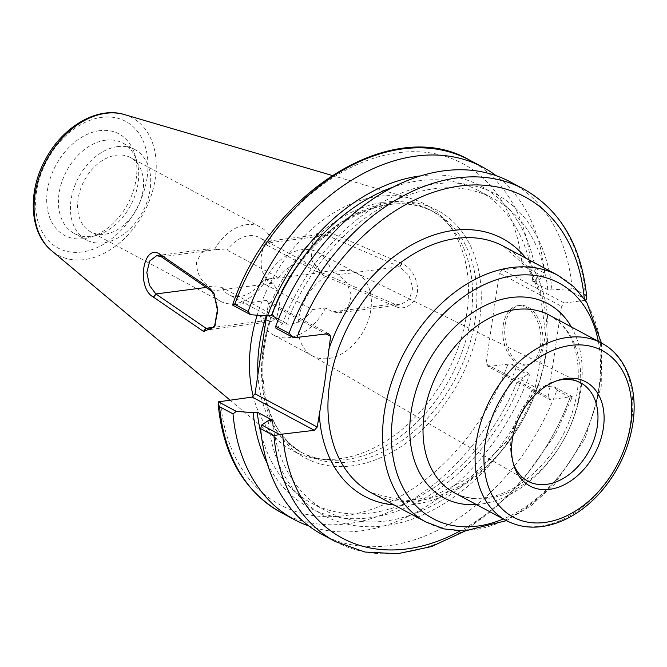 <?xml version="1.0" encoding="UTF-8"?>
<svg xmlns="http://www.w3.org/2000/svg" width="667" height="667" viewBox="0 0 667 667"><rect width="100%" height="100%" fill="white"/><g stroke="black" fill="none" stroke-linecap="round" stroke-linejoin="round"><path stroke-width="0.5" stroke-dasharray="3.33 2.5" d="M513.181 463.04A55.811 39.561 -61.9 0 1 512.615 461.272A55.811 39.561 -61.9 0 1 555.486 381.115A55.811 39.561 -61.9 0 1 557.27 380.607M341.187 270.602A46.89 33.233 -61.9 0 1 356.061 272.845A46.89 33.233 -61.9 0 1 356.812 273.228A46.89 33.233 -61.9 0 1 364.007 330.248A46.89 33.233 -61.9 0 1 312.581 355.92A46.89 33.233 -61.9 0 1 311.848 355.511A46.89 33.233 -61.9 0 1 301.242 308.371A46.89 33.233 -61.9 0 1 341.187 270.602M214.457 294.239L218.142 309.947L215.074 325.438M267.3 320.352L272.003 321.494L277.047 316.466L279.423 304.769L278.564 291.696L272.786 283.167L265.549 279.298L278.531 277.614L227.164 250.133L209.463 248.783L201.176 252.993L196.54 262.256C196.623 273.212 200.825 281.291 209.146 286.493L221.669 287.319L273.045 314.791L260.055 316.475L267.3 320.352L213.849 327.289M253.16 395.99A139.878 99.158 118.1 0 0 280.899 442.713A139.878 99.158 118.1 0 0 318.976 458.938A139.878 99.158 118.1 0 0 446.398 374.32A139.878 99.158 118.1 0 0 446.048 221.352A139.878 99.158 118.1 0 0 411.414 198.683A139.878 99.158 118.1 0 0 378.339 196.381A139.878 99.158 118.1 0 0 257.162 315.208M329.298 232.183L402.068 263.573C410.764 267.809 415.908 275.688 417.5 287.202C418.776 301.242 406.036 311.589 395.714 306.578L322.57 274.996L311.906 260.814L310.83 247.59L316.767 233.65L329.298 232.183L327.155 235.459L320.844 234.334L313.982 238.861L310.722 248.641L311.672 259.947L321.327 272.495L394.38 304.044L400.45 304.836L409.438 299.3L412.79 287.952L408.921 275.354L399.875 266.875L327.155 235.459M261.197 282.191L266.466 279.056L261.464 270.135L261.064 257.22L263.415 245.94L268.101 241.171L271.953 241.946L266.683 245.006L318.059 272.478L331.04 270.794L338.286 274.671L346.848 282.833L351.417 295.431L347.957 307.27L338.686 312.848L332.791 311.856L325.554 307.979L312.565 309.663L261.197 282.191A32.416 22.978 118.1 0 1 228.889 294.739A32.416 22.978 118.1 0 1 221.669 287.319M214.624 249.383A42.121 29.857 -61.9 0 1 260.413 227.072A42.121 29.857 -61.9 0 1 271.953 241.946M266.466 279.056A42.121 29.857 -61.9 0 1 220.685 301.367A42.121 29.857 -61.9 0 1 209.146 286.493M78.114 198.924A42.121 29.857 118.1 0 0 90.712 231.858A42.121 29.857 118.1 0 0 136.91 208.788A42.121 29.857 118.1 0 0 130.449 157.562A42.121 29.857 118.1 0 0 78.114 198.924M266.683 245.006A32.416 22.978 118.1 0 0 259.463 237.577A32.416 22.978 118.1 0 0 227.164 250.133M265.549 279.298A46.89 33.233 -61.9 0 1 302.043 249.666A46.89 33.233 -61.9 0 1 317.667 252.293A46.89 33.233 -61.9 0 1 331.04 270.794M278.531 277.614A32.416 22.978 -61.9 0 1 310.839 265.057A32.416 22.978 -61.9 0 1 318.059 272.478M312.565 309.663A32.416 22.978 -61.9 0 1 280.265 322.219A32.416 22.978 -61.9 0 1 273.045 314.791M325.554 307.979A46.89 33.233 -61.9 0 1 273.437 334.984A46.89 33.233 -61.9 0 1 260.055 316.475M335.384 541.554A199.825 141.646 118.1 0 0 570.218 397.307L572.153 397.232L572.211 396.481L550.092 399.725L487.952 366.491L485.96 363.857L548.107 397.09L550.092 399.725M548.107 397.09L561.506 306.32L499.366 273.086L502.226 269.818L564.365 303.051L561.506 306.32M564.365 303.051L585.368 300.275M586.485 299.808L568.743 290.32L551.892 289.044L547.799 289.578L532.808 281.557L536.902 281.024L543.322 276.722L525.471 267.175L502.226 269.818M499.366 273.086L485.96 363.857M487.952 366.491L511.189 363.849L515.899 368.259A199.825 141.646 -61.9 0 1 281.065 512.506M266.575 315.925L268.476 303.043L326.263 333.95M328.631 333.642L266.483 300.4L268.476 303.043M266.483 300.4L232.733 305.161M257.929 374.445A137.202 97.257 118.1 0 0 300.467 451.867A137.202 97.257 118.1 0 0 325.955 459.746A137.202 97.257 118.1 0 0 450.942 376.747A137.202 97.257 118.1 0 0 450.592 226.705A137.202 97.257 118.1 0 0 429.882 209.888A137.202 97.257 118.1 0 0 384.175 202.218A137.202 97.257 118.1 0 0 266.225 315.891M586.768 297.415L585.334 294.947A199.825 141.646 118.1 0 0 523.87 189.136M278.481 319.168L286.527 323.47L282.424 324.004L276.005 328.306M469.551 160.088A199.825 141.646 -61.9 0 1 531.015 265.891L525.471 267.175M531.015 265.891L544.43 273.07L543.322 276.722M544.43 273.07A199.825 141.646 118.1 0 0 496.19 175.721M99.767 130.657A57.587 40.82 118.1 0 0 46.932 194.456A57.587 40.82 118.1 0 0 90.554 237.194A57.587 40.82 118.1 0 0 134.801 154.469A57.587 40.82 118.1 0 0 99.767 130.657M511.189 363.849L529.048 373.395L522.628 377.697L518.526 378.231L533.525 386.251L537.619 385.718L554.469 386.993L572.211 396.481M568.743 290.32L572.036 287.836L585.334 294.947M572.036 287.836A199.825 141.646 118.1 0 0 510.572 182.024M308.863 525.98A199.825 141.646 118.1 0 0 529.315 375.429L515.899 368.259M322.086 534.442A199.825 141.646 118.1 0 0 556.92 390.195L554.469 386.993M570.218 397.307L556.92 390.195M551.892 289.044A182.266 129.198 118.1 0 0 435.259 183.942A182.266 129.198 118.1 0 0 282.424 324.004M529.048 373.395L529.315 375.429M503.21 325.396A29.973 18.859 82.6 0 1 517.992 305.644A29.973 18.859 82.6 0 1 540.553 332.941A29.973 18.859 82.6 0 1 525.704 365.099A29.973 18.859 82.6 0 1 503.21 325.396M505.144 325.146A29.973 18.859 -97.4 0 0 527.647 364.841A29.973 18.859 -97.4 0 0 542.496 332.691A29.973 18.859 -97.4 0 0 519.935 305.394A29.973 18.859 -97.4 0 0 505.144 325.146M267.225 463.407A182.266 129.198 118.1 0 0 394.797 511.923A182.266 129.198 118.1 0 0 522.628 377.697M536.902 281.024A182.266 129.198 118.1 0 0 421.035 175.83M261.206 434.284A177.172 125.588 118.1 0 0 311.472 503.068A177.172 125.588 118.1 0 0 518.526 378.231M532.808 281.557A177.172 125.588 118.1 0 0 478.589 190.612A177.172 125.588 118.1 0 0 393.472 186.993M272.244 420.143A177.172 125.588 118.1 0 0 326.463 511.089A177.172 125.588 118.1 0 0 533.525 386.251M547.799 289.578A177.172 125.588 118.1 0 0 493.58 198.633A177.172 125.588 118.1 0 0 286.527 323.47M268.151 420.677A182.266 129.198 118.1 0 0 384.784 525.779A182.266 129.198 118.1 0 0 537.619 385.718M105.678 140.187A51.292 36.36 118.1 0 0 61.773 182.108A51.292 36.36 118.1 0 0 74.379 233.517A51.292 36.36 118.1 0 0 97.474 235.076A51.292 36.36 118.1 0 0 136.877 161.397A51.292 36.36 118.1 0 0 122.761 143.055A51.292 36.36 118.1 0 0 105.678 140.187M117.684 146.607A51.292 36.36 118.1 0 0 73.779 188.528A51.292 36.36 118.1 0 0 86.393 239.937A51.292 36.36 118.1 0 0 142.646 211.856A51.292 36.36 118.1 0 0 134.776 149.475A51.292 36.36 118.1 0 0 117.684 146.607M549.35 315.174A100.7 71.386 -61.9 0 1 579.465 393.905A100.7 71.386 -61.9 0 1 454.36 492.771C465.991 498.983 479.531 500.042 494.972 495.931C504.119 493.372 513.198 488.969 522.203 482.7C552.134 460.322 570.535 429.948 577.397 391.579C581.399 353.81 572.044 328.339 549.35 315.174M476.38 504.552A110.138 78.072 118.1 0 0 580.865 389.82A110.138 78.072 118.1 0 0 571.361 326.955M506.428 520.619A100.7 71.386 118.1 0 0 631.524 421.752A100.7 71.386 118.1 0 0 601.409 343.021M598.341 341.379A133.583 94.689 -61.9 0 1 598.933 387.477A133.583 94.689 -61.9 0 1 503.352 518.976M426.096 522.086A139.878 99.158 118.1 0 0 599.866 384.751A139.878 99.158 118.1 0 0 558.037 275.396M503.427 246.19A139.878 99.158 -61.9 0 1 524.887 416.3A139.878 99.158 -61.9 0 1 371.486 492.88L404.194 501.084L431.607 497.115L471.444 476.672L506.72 441.346L534.842 389.511L545.589 334.125L540.245 293.588L528.414 268.851L503.427 246.19M394.097 504.969A146.173 103.618 118.1 0 0 524.912 416.308A146.173 103.618 118.1 0 0 526.038 258.279M211.539 291.112L272.786 283.167M124.395 114.574A78.022 55.303 -61.9 0 1 155.269 178.648A78.022 55.303 -61.9 0 1 113.182 247.841A78.022 55.303 -61.9 0 1 51.592 250.684M328.914 232.024L326.813 235.309L270.877 242.571M265.383 279.756L321.327 272.495L322.57 274.996M332.791 311.856L394.047 303.902L395.373 306.428M322.945 275.163L321.661 272.645M399.875 266.875L402.068 263.573M395.714 306.578L394.38 304.044M401.726 263.423L399.533 266.725L338.286 274.671M211.789 286.71L206.161 287.435M161.339 256.778L217.275 249.525M570.168 397.123A193.538 137.185 -61.9 0 1 460.097 530.974M584.3 298.741A193.538 137.185 -61.9 0 1 584.45 300.45M475.179 319.435A137.202 97.257 118.1 0 0 434.15 212.164A137.202 97.257 118.1 0 0 388.436 204.494A137.202 97.257 118.1 0 0 270.994 316.633A137.202 97.257 118.1 0 0 304.727 454.144A137.202 97.257 118.1 0 0 475.179 319.435M479.565 320.168A140.353 99.491 -61.9 0 1 300.483 455.202A140.353 99.491 -61.9 0 1 334.142 227.239A140.353 99.491 -61.9 0 1 479.565 320.168M522.303 267.217A193.538 137.185 118.1 0 0 398.199 152.718A193.538 137.185 118.1 0 0 234.767 304.519M220.494 401.192A193.538 137.185 118.1 0 0 344.597 515.683A193.538 137.185 118.1 0 0 508.029 363.89M147.124 177.48A71.794 50.892 118.1 0 0 72.736 129.948A71.794 50.892 118.1 0 0 55.519 246.557A71.794 50.892 118.1 0 0 147.124 177.48M512.615 461.272L513.698 464.899M555.486 381.115L559.104 380.007M311.848 355.511L527.088 480.74M356.061 272.845L579.715 382.349M506.478 520.644L531.457 505.461L554.277 484.534L585.076 438.553L601.242 386.301L601.459 343.046M214.482 326.913L215.649 324.237M213.89 293.121L215.049 295.239M210.238 329.506L272.003 321.494M229.857 399.975L280.899 442.713M332.041 175.429L411.414 198.683M310.722 248.641L310.83 247.59M311.672 259.947L311.906 260.814M268.101 241.171L320.844 234.334M156.72 255.628L209.463 248.783M338.686 312.848L400.45 304.827M260.413 227.072L130.449 157.562M220.685 301.367L90.712 231.858M310.839 265.057L259.463 237.577M280.265 322.219L228.889 294.739M356.812 273.228L317.667 252.293M312.581 355.92L273.437 334.984M429.882 209.888L434.15 212.164C389.345 185.634 314.849 223.929 282.233 292.063C248.758 355.811 260.13 432.491 304.727 454.144L300.467 451.867M465.233 530.974L515.433 490.17L555.361 434.484L572.153 397.232M525.704 365.099L527.647 364.841M517.992 305.644L519.935 305.394M311.472 503.068L326.463 511.089M478.589 190.612L493.58 198.633M74.379 233.517L86.393 239.937M122.761 143.055L134.776 149.475M136.877 161.397L134.801 154.469M97.474 235.076L90.554 237.194M450.592 226.705L446.048 221.352M325.955 459.746L318.976 458.938"/><path stroke-width="1" d="M549.65 489.336A59.096 41.896 118.1 0 0 603.868 423.862A59.096 41.896 118.1 0 0 559.104 380.007A59.096 41.896 118.1 0 0 513.698 464.899A59.096 41.896 118.1 0 0 549.65 489.336M557.27 380.607A55.811 39.561 -61.9 0 1 562.014 379.69A55.811 39.561 -61.9 0 1 579.715 382.349A55.811 39.561 -61.9 0 1 594.547 438.077A55.811 39.561 -61.9 0 1 546.556 484.35A55.811 39.561 -61.9 0 1 527.088 480.74A55.811 39.561 -61.9 0 1 513.181 463.04M326.263 333.95L330.624 336.276L324.779 382.124L317.217 427.047L255.069 393.813L252.209 397.073L314.357 430.315L317.217 427.047M203.618 331.499L214.482 326.913L217.392 309.922L213.89 293.121L209.963 288.494L159.555 253.994C142.888 243.397 136.326 287.911 153.21 296.965L203.618 331.499L206.286 328.447L155.853 293.964L149.475 285.368L146.823 272.528L149.708 261.005L156.72 255.628L161.339 256.778L211.539 291.112L214.457 294.239M215.074 325.438L210.238 329.506L206.286 328.447M257.162 315.208A139.878 99.158 118.1 0 0 253.16 395.99M314.357 430.315L279.473 434.467L273.92 435.751A199.825 141.646 118.1 0 0 335.384 541.554L365.041 552.051L397.615 553.71L431.532 546.548L465.233 530.974M585.368 300.275L586.485 299.808L586.768 297.415C581.766 246.331 560.805 210.238 523.87 189.136A199.825 141.646 118.1 0 0 289.036 333.383L293.747 337.794L328.631 333.642L330.624 336.276M279.473 434.467L261.731 424.979L268.151 420.677L272.244 420.143L257.254 412.131L253.16 412.656L236.31 411.381L218.459 401.834L252.209 397.073M255.069 393.813L266.575 315.925M266.225 315.891A137.202 97.257 118.1 0 0 257.929 374.445M261.731 424.979L260.622 428.639L273.92 435.751M289.036 333.383L275.738 326.271L276.005 328.306L293.747 337.794M496.19 175.721A199.825 141.646 118.1 0 0 482.966 167.259A199.825 141.646 118.1 0 0 248.132 311.506L234.717 304.335L232.783 304.41L232.733 305.161L250.584 314.707L267.434 315.983L271.527 315.458L278.481 319.168M250.584 314.707L248.132 311.506M218.167 404.227C223.17 455.311 244.139 491.404 281.065 512.506A199.825 141.646 -61.9 0 1 219.601 406.695L218.176 404.227L218.459 401.834M219.601 406.695L233.016 413.873L236.31 411.381M523.87 189.136L510.572 182.024A199.825 141.646 118.1 0 0 275.738 326.271M233.016 413.873A199.825 141.646 118.1 0 0 294.481 519.676A199.825 141.646 118.1 0 0 308.863 525.98M260.622 428.639A199.825 141.646 118.1 0 0 322.086 534.442L335.384 541.554M253.16 412.656A182.266 129.198 118.1 0 0 267.225 463.407M421.035 175.83A182.266 129.198 118.1 0 0 267.434 315.983M257.254 412.131A177.172 125.588 118.1 0 0 261.206 434.284M393.472 186.993A177.172 125.588 118.1 0 0 271.527 315.458M630.59 424.479A94.406 66.917 -61.9 0 1 510.13 515.299A94.406 66.917 -61.9 0 1 532.775 361.964A94.406 66.917 -61.9 0 1 630.59 424.479M506.428 520.619L454.36 492.771A100.7 71.386 -61.9 0 1 429.606 391.846A100.7 71.386 -61.9 0 1 515.799 309.546A100.7 71.386 -61.9 0 1 549.35 315.174L601.409 343.021A100.7 71.386 118.1 0 0 567.859 337.394A100.7 71.386 118.1 0 0 481.666 419.693A100.7 71.386 118.1 0 0 506.428 520.619C521.452 528.339 537.986 529.206 556.028 523.22C571.844 517.725 586.251 507.887 599.249 493.697C617.442 473.228 628.656 449.758 632.9 423.303C638.486 386.251 624.696 354.777 601.409 343.021M571.361 326.955A110.138 78.072 118.1 0 0 427.138 364.015A110.138 78.072 118.1 0 0 476.38 504.552M503.352 518.976A133.583 94.689 -61.9 0 1 392.088 449.917A133.583 94.689 -61.9 0 1 479.123 287.169A133.583 94.689 -61.9 0 1 598.341 341.379M601.459 343.046L586.768 302.393L573.953 286.852L558.037 275.396A139.878 99.158 118.1 0 0 511.439 267.567A139.878 99.158 118.1 0 0 391.704 381.891A139.878 99.158 118.1 0 0 426.096 522.086L444.464 528.964L464.499 530.999L506.478 520.644M426.096 522.086L371.486 492.88A139.878 99.158 -61.9 0 1 329.656 383.517A139.878 99.158 -61.9 0 1 456.828 238.361A139.878 99.158 -61.9 0 1 503.427 246.19L558.037 275.396M319.26 413.248A146.173 103.618 118.1 0 0 394.097 504.969M526.038 258.279A146.173 103.618 118.1 0 0 421.002 240.145A146.173 103.618 118.1 0 0 328.581 350.075M209.963 288.494L211.773 291.279M203.385 331.341L206.045 328.297L213.849 327.289M156.086 294.122L153.477 297.148M153.21 296.965L155.853 293.964L206.161 287.435M161.339 256.778L159.555 253.994M211.539 291.112L209.73 288.336M159.822 254.169L161.572 256.945M229.857 399.975L51.592 250.684A78.022 55.303 -61.9 0 1 41.112 171.719A78.022 55.303 -61.9 0 1 105.945 113.29A78.022 55.303 -61.9 0 1 124.395 114.574L332.041 175.429M460.097 530.974A193.538 137.185 -61.9 0 1 282.641 434.425M296.915 337.752A193.538 137.185 -61.9 0 1 459.588 186.06A193.538 137.185 -61.9 0 1 584.3 298.741M234.717 304.335A199.825 141.646 -61.9 0 1 469.551 160.088L482.966 167.259M232.783 304.41C270.91 191.462 393.088 115.133 469.551 160.088M51.592 250.684C29.456 232.85 27.422 192.288 45.206 159.922C62.198 127.013 97.19 106.028 124.395 114.574M281.065 512.506L294.481 519.676"/></g></svg>
